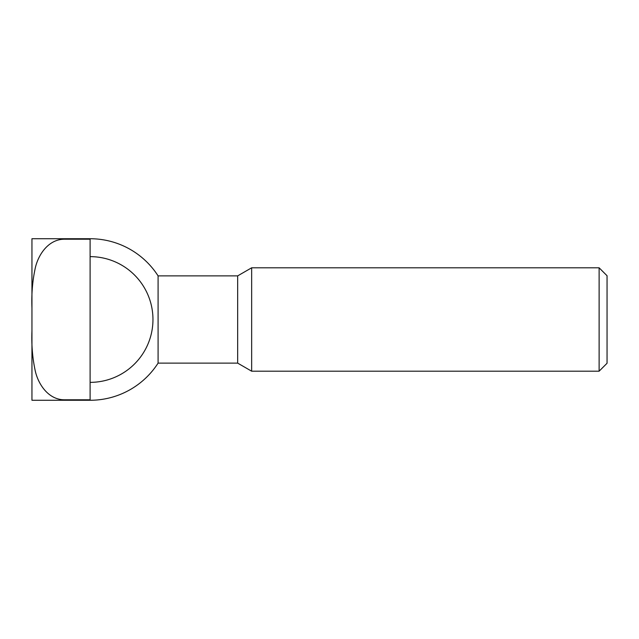 <?xml version="1.0" encoding="UTF-8"?>
<svg xmlns="http://www.w3.org/2000/svg" width="639" height="639" viewBox="0 0 639 639"><rect width="100%" height="100%" fill="white"/><g stroke="black" fill="none" stroke-linecap="round" stroke-linejoin="round"><path stroke-width="0.96" d="M90.107 239.21L90.107 399.79L64.259 399.79C49.011 399.71 38.835 385.397 35.472 371.842C32.565 358.878 31.391 345.244 31.95 330.954L31.95 400.27L90.107 400.27A80.77 80.77 0 0 0 158.089 363.12L237.66 363.12L251.654 371.195L599.118 371.195L607.05 363.264L607.05 275.736L599.118 267.805L251.654 267.805L237.66 275.88L158.089 275.88A80.77 80.77 0 0 0 90.107 238.73L31.95 238.73L31.95 308.046C31.391 293.756 32.565 280.122 35.472 267.158C38.835 253.603 49.011 239.29 64.259 239.21L90.107 239.21L90.107 238.73M90.107 256.638A62.862 62.862 0 0 1 152.961 319.5A62.862 62.862 0 0 1 90.107 382.362M158.089 363.12L158.089 275.88M90.107 400.27L90.107 399.79M31.95 330.954L31.95 308.046M599.118 371.195L599.118 267.805M251.654 371.195L251.654 267.805M237.66 363.12L237.66 275.88M64.259 239.21L64.259 238.73M64.259 400.27L64.259 399.79"/></g></svg>
